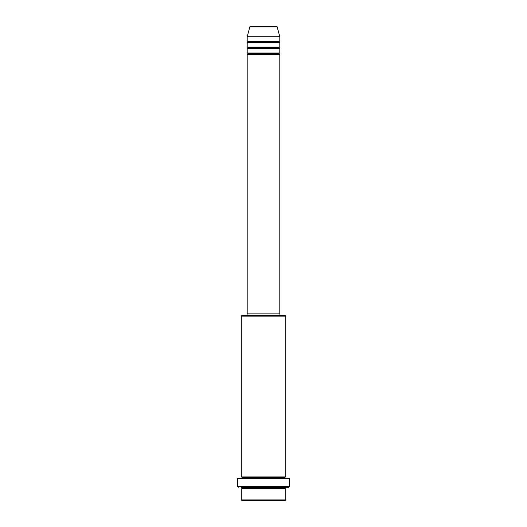 <?xml version="1.0" encoding="UTF-8"?>
<svg xmlns="http://www.w3.org/2000/svg" width="527" height="527" viewBox="0 0 527 527"><rect width="100%" height="100%" fill="white"/><g stroke="black" fill="none" stroke-linecap="round" stroke-linejoin="round"><path stroke-width="0.79" d="M276.458 26.35L250.542 26.35A0.738 0.738 0 0 0 249.831 26.897L277.169 26.897A0.738 0.738 0 0 0 276.458 26.35L250.542 26.35A0.738 0.738 0 0 0 249.831 26.897L247.196 36.725L279.804 36.725L277.169 26.897L249.831 26.897L247.196 36.725L247.196 41.172A0.738 0.738 0 0 1 247.94 41.916A0.738 0.738 0 0 1 247.196 42.654L247.196 47.101A0.738 0.738 0 0 1 247.94 47.845A0.738 0.738 0 0 1 247.196 48.583L247.196 53.029A0.738 0.738 0 0 1 247.94 53.774A0.738 0.738 0 0 1 247.196 54.512L247.196 313.894L279.804 313.894L279.804 54.512A0.738 0.738 0 0 1 279.06 53.774A0.738 0.738 0 0 1 279.804 53.029L279.804 48.583A0.738 0.738 0 0 1 279.06 47.845A0.738 0.738 0 0 1 279.804 47.101L279.804 42.654A0.738 0.738 0 0 1 279.06 41.916A0.738 0.738 0 0 1 279.804 41.172L279.804 36.725L247.196 36.725L247.196 41.172L279.804 41.172A0.738 0.738 0 0 0 279.06 41.916A0.738 0.738 0 0 0 279.804 42.654L247.196 42.654A0.738 0.738 0 0 0 247.94 41.916A0.738 0.738 0 0 0 247.196 41.172L279.804 41.172L279.804 36.725L277.169 26.897A0.738 0.738 0 0 0 276.458 26.35M241.267 499.912L242.012 500.65L284.988 500.65L285.733 499.912L241.267 499.912L285.733 499.912L285.733 488.792A0.738 0.738 0 0 1 284.988 488.055A0.738 0.738 0 0 1 285.733 487.31L241.28 487.31A0.738 0.738 0 0 1 242.012 488.055A0.738 0.738 0 0 1 241.267 488.792L241.267 499.912L241.267 488.792A0.738 0.738 0 0 0 242.012 488.055A0.738 0.738 0 0 0 241.267 487.31L288.697 487.31L289.435 486.573L237.565 486.573L238.303 487.31L237.565 486.573L289.435 486.573L289.435 478.417L237.565 478.417L237.565 486.573L237.565 478.417L289.435 478.417L289.435 486.573L288.697 487.31L285.72 487.31A0.738 0.738 0 0 0 284.988 488.055A0.738 0.738 0 0 0 285.733 488.792L241.267 488.792L285.733 488.792L285.733 499.912L284.988 500.65L242.012 500.65L241.267 499.912M242.012 477.679A0.738 0.738 0 0 0 241.267 476.935L241.267 316.121L242.012 315.377L284.988 315.377L285.733 316.121L284.988 315.377L242.012 315.377L241.267 316.121L285.733 316.121L241.267 316.121L241.267 476.935A0.738 0.738 0 0 1 242.012 477.679A0.738 0.738 0 0 1 241.267 478.417A0.738 0.738 0 0 0 242.012 477.679L284.988 477.679A0.738 0.738 0 0 1 285.733 476.935L285.733 316.121L285.733 476.935A0.738 0.738 0 0 0 284.988 477.679A0.738 0.738 0 0 0 285.733 478.417A0.738 0.738 0 0 1 284.988 477.679M247.196 53.029L279.804 53.029A0.738 0.738 0 0 0 279.06 53.774A0.738 0.738 0 0 0 279.804 54.512L247.196 54.512A0.738 0.738 0 0 0 247.94 53.774A0.738 0.738 0 0 0 247.196 53.029L247.196 48.583A0.738 0.738 0 0 0 247.94 47.845A0.738 0.738 0 0 0 247.196 47.101L279.804 47.101A0.738 0.738 0 0 0 279.06 47.845A0.738 0.738 0 0 0 279.804 48.583L247.196 48.583L279.804 48.583L279.804 53.029L247.196 53.029M279.06 315.377L279.06 313.894L279.06 315.377M247.94 313.894L247.94 315.377L247.94 313.894M241.267 476.935L285.733 476.935L241.267 476.935M279.804 42.654L279.804 47.101L247.196 47.101L247.196 42.654L279.804 42.654M279.804 313.894L247.196 313.894L247.196 54.512L279.804 54.512L279.804 313.894M284.988 477.673L242.012 477.673M284.988 488.048L242.012 488.048M242.012 488.055L284.988 488.055M279.06 41.91L247.94 41.91M247.94 41.916L279.06 41.916M279.06 47.838L247.94 47.838M247.94 47.845L279.06 47.845M279.06 53.767L247.94 53.767M247.94 53.774L279.06 53.774"/></g></svg>
